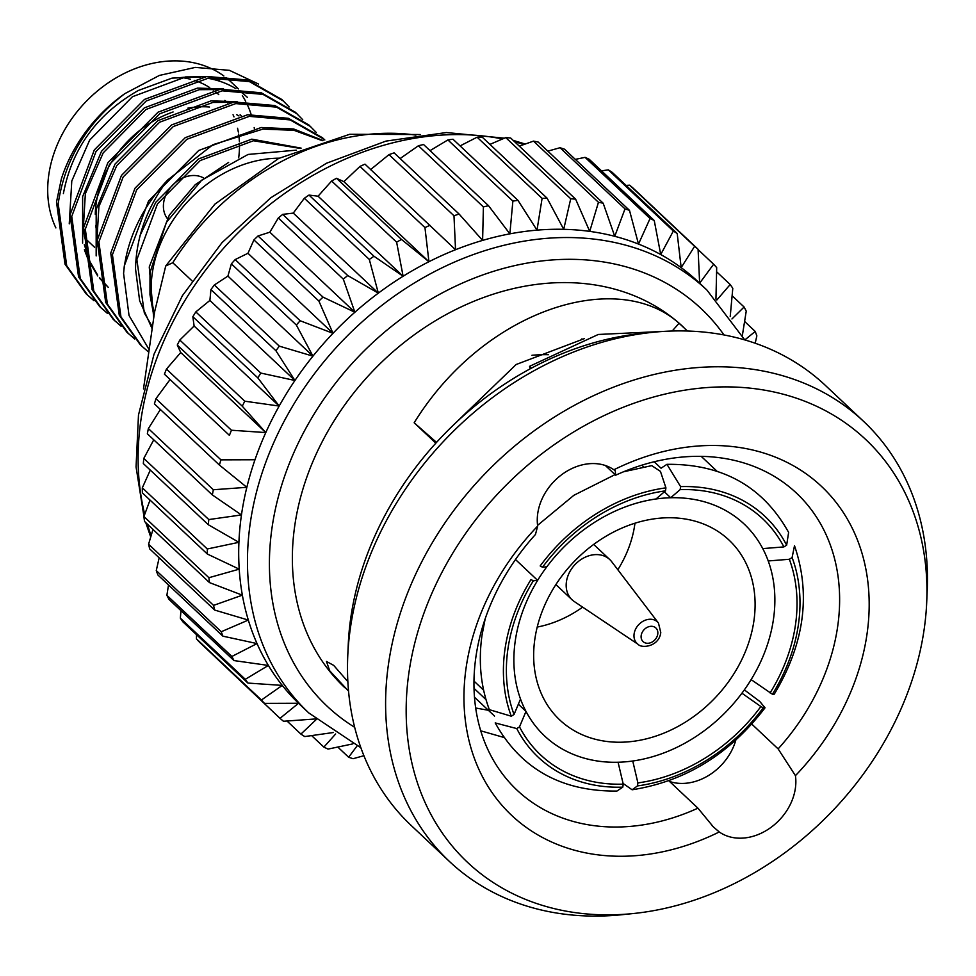 <?xml version="1.0" encoding="UTF-8"?>
<svg xmlns="http://www.w3.org/2000/svg" width="976" height="976" viewBox="0 0 976 976"><rect width="100%" height="100%" fill="white"/><g stroke="black" fill="none" stroke-linecap="round" stroke-linejoin="round"><path stroke-width="1.46" d="M638.316 644.477L574.242 601.509A27.56 21.887 -46.7 0 1 571.997 599.715A27.56 21.887 -46.7 0 1 566.434 581.708A27.56 21.887 -46.7 0 1 584.124 557.723A27.56 21.887 -46.7 0 1 609.78 559.577A27.56 21.887 -46.7 0 1 611.696 561.7L658.471 623.066A14.835 11.773 -46.7 0 0 644.477 620.529A14.835 11.773 -46.7 0 0 634.119 633.827A14.835 11.773 -46.7 0 0 638.316 644.477C641.452 648.418 658.971 646.978 660.776 632.582L658.471 623.066M167.238 218.417A27.56 21.887 -46.7 0 1 163.663 202.618A27.56 21.887 -46.7 0 1 203.435 177.888A27.56 21.887 -46.7 0 0 163.663 202.618A27.56 21.887 -46.7 0 0 167.238 218.417M537.63 580.366A145.546 115.546 133.3 0 0 515.267 640.866A145.546 115.546 133.3 0 0 520.525 699.036L514.047 714.505A162.077 128.673 -46.7 0 1 507.923 648.991A162.077 128.673 -46.7 0 1 533.311 580.83L537.63 580.366L515.499 559.541M656.006 498.968A145.546 115.546 133.3 0 0 546.841 566.775L542.51 567.239L540.192 565.946A165.383 131.296 133.3 0 1 665.925 487.854L665.498 490.855L656.006 498.968M664.388 491.806L670.683 497.736L680.162 489.623L680.601 486.621A165.383 131.296 133.3 0 1 786.644 545.194L783.887 546.914L762.756 548.597A145.546 115.546 133.3 0 0 744.127 524.014A145.546 115.546 133.3 0 0 670.683 497.736M773.48 619.126A145.546 115.546 133.3 0 0 768.222 560.956L789.352 559.272L792.109 557.552A165.383 131.296 133.3 0 1 772.419 694.229L751.117 679.613A145.546 115.546 133.3 0 0 773.48 619.126A145.546 115.546 133.3 0 0 744.127 524.014A145.546 115.546 133.3 0 0 608.658 514.254A145.546 115.546 133.3 0 0 515.267 640.866A145.546 115.546 133.3 0 0 544.62 735.977A145.546 115.546 133.3 0 0 618.076 762.256L623.237 784.143L622.798 787.144A165.383 131.296 133.3 0 1 516.755 728.572L519.513 726.864L525.991 711.394A145.546 115.546 133.3 0 0 544.62 735.977A145.546 115.546 133.3 0 0 680.101 745.737A145.546 115.546 133.3 0 0 773.48 619.126M485.999 699.621L474.019 688.348M473.982 681.102L483.608 690.166M533.311 580.83L530.981 579.549A165.383 131.296 133.3 0 0 504.982 649.235A165.383 131.296 133.3 0 0 511.29 716.213L514.047 714.505M623.237 784.143A162.077 128.673 -46.7 0 1 519.513 726.864M542.51 567.239A162.077 128.673 -46.7 0 1 665.498 490.855M680.162 489.623A162.077 128.673 -46.7 0 1 783.887 546.914M789.352 559.272A162.077 128.673 -46.7 0 1 770.088 692.936M516.755 728.572L495.21 722.923C520.818 768.868 561.383 791.573 616.917 791.06L622.798 787.144M485.194 618.747L482.034 635.144C478.277 661.569 480.704 686.409 489.342 709.662L511.29 716.213M665.925 487.854L660.447 471.384L651.748 465.637L623.518 471.786M654.176 461.746L661.045 468.224L666.937 464.32L680.601 486.621M786.644 545.194L788.62 532.457M774.261 694.168C804.37 643.867 811.117 594.384 794.501 545.706L792.109 557.552M772.419 694.229L774.236 694.156M643.623 466.87L641.83 465.174M548.402 354.703A165.383 131.296 133.3 0 0 531.932 355.288M760.877 706.539L763.208 707.82A165.383 131.296 133.3 0 1 637.474 785.912L637.901 782.911L632.741 761.012A145.546 115.546 133.3 0 0 741.919 693.216L760.877 706.539A162.077 128.673 -46.7 0 1 637.901 782.911M525.991 711.394L518.366 704.208M744.346 689.873L759.731 701.415L765.038 707.795L763.208 707.82M637.474 785.912L632.106 789.779L623.066 783.435M753.923 620.773A123.488 98.039 133.3 0 0 729.011 540.07A123.488 98.039 133.3 0 0 614.063 531.786A123.488 98.039 133.3 0 0 534.836 639.219A123.488 98.039 133.3 0 0 559.736 719.922A123.488 98.039 133.3 0 0 674.684 728.194A123.488 98.039 133.3 0 0 753.923 620.773M697.925 808.165L713.334 826.879L719.251 831.967A225.968 179.389 -46.7 0 1 466.113 667.755A225.968 179.389 -46.7 0 1 537.678 526.076L535.458 534.47A203.911 161.882 133.3 0 0 475.91 656.909A203.911 161.882 133.3 0 0 517.036 790.17A203.911 161.882 133.3 0 0 697.925 808.165L668.804 780.751M279.185 158.185A116.876 92.781 133.3 0 0 152.293 273.158A116.876 92.781 133.3 0 0 154.403 313.211M223.87 75.994A115.778 91.915 133.3 0 0 118.194 76.653A115.778 91.915 133.3 0 0 48.8 174.741A115.778 91.915 133.3 0 0 55.876 227.92M181.39 77.519A98.125 77.909 -46.7 0 1 190.503 79.263M194.322 80.361A98.125 77.909 -46.7 0 1 209.718 87.584M212.109 89.194A98.125 77.909 -46.7 0 1 213.415 90.146M215.403 91.695A98.125 77.909 -46.7 0 1 218.758 94.635M233.044 114.753A98.125 77.909 -46.7 0 1 233.984 116.913M237.558 128.259A98.125 77.909 -46.7 0 1 238.315 132.028M238.632 134.029A98.125 77.909 -46.7 0 1 239.352 141.215M239.437 143.191A98.125 77.909 -46.7 0 1 238.681 157.844M238.974 115.937A98.125 77.909 133.3 0 0 236.704 114.692M209.486 107.006A98.125 77.909 133.3 0 0 187.843 108.141M173.106 111.972A98.125 77.909 133.3 0 0 96.185 203.289A98.125 77.909 133.3 0 0 95.27 214.293M296.253 150.158L248.099 154.44L201.69 180.182L166.396 222.369L149.999 272.572L149.975 294.728L153.952 316.358M152.158 328.79L139.641 300.742L135.518 268.839C136.262 237.022 147.01 207.376 167.787 179.901A137.823 109.422 -46.7 0 0 124.44 265.997A137.823 109.422 -46.7 0 0 123.586 273.463L129.027 315.468L149.157 349.676M87.803 295.411L66.71 265.753L58.194 203.642C64.965 158.99 87.193 122.317 124.867 93.623A137.823 109.422 133.3 0 0 61.329 179.023L56.498 202.044L65.014 264.154L86.108 293.813L93.989 300.73M86.962 294.606L93.208 299.852M289.164 106.945L281.808 99.479L247.709 80.008L206.924 76.457L144.509 99.406L94.306 149.938L70.052 214.805L78.568 276.928L99.662 306.574L107.543 313.491M100.516 307.367L106.774 312.613M283.504 101.065L249.405 81.606L208.62 78.056L146.205 100.992L96.002 151.524L71.748 216.404L80.264 278.514L101.358 308.172M302.719 119.719L295.374 112.24L261.275 92.781L220.478 89.231L158.075 112.167L107.86 162.699L83.619 227.567L92.134 289.689L113.228 319.347L121.109 326.265M114.082 320.14L120.341 325.386M297.07 113.838L262.971 94.367L222.174 90.817L159.771 113.765L109.556 164.297L85.315 229.165L93.83 291.287L114.924 320.933M316.285 132.48L308.928 125.001L274.829 105.542L234.045 101.992L171.63 124.928L121.427 175.46L97.185 240.34L105.689 302.45L126.795 332.108L134.664 339.026M127.649 332.901L133.895 338.147M310.624 126.599L276.525 107.14L235.741 103.59L173.325 126.526L123.122 177.059L98.881 241.926L107.384 304.048L128.49 333.707M324.825 139.971L322.495 137.762L288.396 118.303L247.599 114.753L185.196 137.689L134.993 188.222L110.739 253.101L119.255 315.211L140.349 344.87L148.791 352.226M324.191 139.361L290.092 119.902L249.295 116.351L186.892 139.287L136.689 189.82L112.435 254.699L120.951 316.81L142.045 346.468M323.007 140.507L293.642 128.978L261.165 127.514L198.75 150.45L148.547 200.995L124.306 265.862L123.586 273.463M322.361 140.69L293.947 130.296L262.861 129.113L212.963 144.68L167.787 179.901M706.892 290.031L698.121 281.771A290.409 230.556 133.3 0 0 681.175 267.644A290.409 230.556 133.3 0 0 660.728 254.541A290.409 230.556 133.3 0 0 638.499 244.073A290.409 230.556 133.3 0 0 614.746 236.314A290.409 230.556 133.3 0 0 589.724 231.385A290.409 230.556 133.3 0 0 563.713 229.323A290.409 230.556 133.3 0 0 536.995 230.141A290.409 230.556 133.3 0 0 509.862 233.85A290.409 230.556 133.3 0 0 482.608 240.401A290.409 230.556 133.3 0 0 455.536 249.722A290.409 230.556 133.3 0 0 428.94 261.714A290.409 230.556 133.3 0 0 403.112 276.245A290.409 230.556 133.3 0 0 378.334 293.142A290.409 230.556 133.3 0 0 354.874 312.235A290.409 230.556 133.3 0 0 332.999 333.316A290.409 230.556 133.3 0 0 312.954 356.142A290.409 230.556 133.3 0 0 294.935 380.481A290.409 230.556 133.3 0 0 279.16 406.053A290.409 230.556 133.3 0 0 265.789 432.575A290.409 230.556 133.3 0 0 254.98 459.757A290.409 230.556 133.3 0 0 246.843 487.317A290.409 230.556 133.3 0 0 241.462 514.938A290.409 230.556 133.3 0 0 238.913 542.314A290.409 230.556 133.3 0 0 239.218 569.154A290.409 230.556 133.3 0 0 242.365 595.177A290.409 230.556 133.3 0 0 248.319 620.065A290.409 230.556 133.3 0 0 257.03 643.574A290.409 230.556 133.3 0 0 268.388 665.437A290.409 230.556 133.3 0 0 282.271 685.408A290.409 230.556 133.3 0 0 298.534 703.269A290.409 230.556 133.3 0 0 300.047 704.709L308.819 712.968A290.409 230.556 133.3 0 1 250.246 523.197A290.409 230.556 133.3 0 1 436.577 270.547A290.409 230.556 133.3 0 1 706.892 290.031L744.761 339.892M683.871 327.521A247.318 196.347 133.3 0 0 683.639 327.302A247.318 196.347 133.3 0 0 453.413 310.71A247.318 196.347 133.3 0 0 294.728 525.869A247.318 196.347 133.3 0 0 344.613 687.494A247.318 196.347 133.3 0 0 344.833 687.702M347.871 681.663L333.694 665.376L326.46 661.447L329.729 670.829L348.554 691.13M584.343 338.635L516.158 364.499L453.694 424.792M605.376 465.515L615.661 475.202L615.222 470.566L613.867 469.773A50.715 40.26 133.3 0 0 567.776 470.688A50.715 40.26 133.3 0 0 537.739 513.449A50.715 40.26 133.3 0 0 537.678 526.076M613.867 469.773A225.968 179.389 -46.7 0 1 846.619 517.817A225.968 179.389 -46.7 0 1 795.44 775.664L778.128 748.897A203.911 161.882 133.3 0 0 837.676 626.446A203.911 161.882 133.3 0 0 796.55 493.197A203.911 161.882 133.3 0 0 615.661 475.202M926.7 602.338L927.2 590.931A302.157 239.876 133.3 0 0 863.626 421.4L825.513 385.532A302.157 239.876 133.3 0 0 652.444 332.34L641.098 333.524A290.409 230.556 133.3 0 0 350.774 617.82A290.409 230.556 133.3 0 0 348.249 644.66L347.749 656.055A302.157 239.876 133.3 0 0 411.323 825.598L449.436 861.466A302.157 239.876 133.3 0 0 622.505 914.658L633.863 913.475A290.409 230.556 133.3 0 0 924.174 629.178A290.409 230.556 133.3 0 0 926.7 602.338A290.409 230.556 133.3 0 0 691.203 389.229A290.409 230.556 133.3 0 0 408.944 672.562A290.409 230.556 133.3 0 0 633.863 913.475M652.444 332.34A302.157 239.876 133.3 0 0 350.384 628.129A302.157 239.876 133.3 0 0 347.749 656.055M863.626 421.4A302.157 239.876 133.3 0 0 582.367 401.136A302.157 239.876 133.3 0 0 388.497 663.997A302.157 239.876 133.3 0 0 449.436 861.466M581.806 338.94A187.111 148.547 -46.7 0 1 582.806 339.16M537.215 627.068A105.847 84.034 133.3 0 0 582.648 607.145M617.832 569.752A105.847 84.034 133.3 0 0 634.766 524.673A105.847 84.034 133.3 0 0 634.973 523.209M415.898 135.115A233.386 185.281 133.3 0 0 172.764 262.739L165.725 265.984L154.586 311.942L143.496 388.899M719.251 831.967A50.715 40.26 133.3 0 0 771.235 827.209A50.715 40.26 133.3 0 0 795.44 775.664M669.585 781.483A50.715 40.26 133.3 0 0 735.819 740.101M778.128 748.897L751.776 724.094M475.69 708.003L488.366 710.284M503.909 737.453L480.741 730.817M531.456 368.135L529.541 366.329L598.288 334.463L663.168 331.425M530.151 368.83L529.541 366.329M672.208 331.01L679.052 323.251C617.454 267.863 484.413 309.05 414.166 422.779L435.833 443.165M687.458 331.01L679.052 323.251M436.54 442.396L414.166 422.779M744.847 339.929L755.217 331.437A314.235 249.466 133.3 0 1 756.851 335.866L755.192 343.223M731.951 318.957L744.102 307.013A314.235 249.466 133.3 0 1 746.237 311.137L742.358 335.488M716.787 300.059L730.182 284.528A314.235 249.466 133.3 0 1 732.793 288.286L730.219 316.529M698.084 249.27A314.235 249.466 133.3 0 0 694.607 246.33L629.63 185.172A314.235 249.466 133.3 0 1 633.107 188.1L698.084 249.27L699.633 283.211L713.627 264.228A314.235 249.466 133.3 0 1 716.689 267.595L715.945 299.156M677.198 233.508A314.235 249.466 133.3 0 0 673.342 231.044L608.353 169.873A314.235 249.466 133.3 0 1 612.208 172.337L677.198 233.508L681.175 267.644L694.607 246.33M654.237 220.491A314.235 249.466 133.3 0 0 650.053 218.514L585.075 157.356A314.235 249.466 133.3 0 1 589.26 159.32L654.237 220.491L660.728 254.541L673.342 231.044M629.483 210.352A314.235 249.466 133.3 0 0 625.006 208.901L560.017 147.73A314.235 249.466 133.3 0 1 564.494 149.194L629.483 210.352L638.499 244.073L650.053 218.514M603.18 203.215A314.235 249.466 133.3 0 0 598.459 202.288L533.482 141.13A314.235 249.466 133.3 0 1 538.191 142.057L603.18 203.215L614.746 236.314L625.006 208.901M575.62 199.153A314.235 249.466 133.3 0 0 570.728 198.775L505.739 137.604A314.235 249.466 133.3 0 1 510.643 137.994L575.62 199.153L589.724 231.385L598.459 202.288M547.121 198.213A314.235 249.466 133.3 0 0 542.095 198.372L477.105 137.201A314.235 249.466 133.3 0 1 482.132 137.055L547.121 198.213L563.713 229.323L570.728 198.775M517.988 200.397A314.235 249.466 133.3 0 0 512.876 201.093L447.886 139.934A314.235 249.466 133.3 0 1 452.998 139.239L517.988 200.397L536.995 230.141L542.095 198.372M488.525 205.692A314.235 249.466 133.3 0 0 483.401 206.924L418.411 145.753A314.235 249.466 133.3 0 1 423.547 144.521L488.525 205.692L509.862 233.85L512.876 201.093M459.086 214.025A314.235 249.466 133.3 0 0 453.986 215.781L388.997 154.623A314.235 249.466 133.3 0 1 394.097 152.866L459.086 214.025L482.608 240.401L483.401 206.924M429.965 225.322A314.235 249.466 133.3 0 0 424.95 227.579L359.973 166.408A314.235 249.466 133.3 0 1 364.975 164.151L455.536 249.722L453.986 215.781M359.973 166.408L343.894 181.67L336.5 178.279L401.49 239.449L428.94 261.714L424.95 227.579M401.49 239.449A314.235 249.466 133.3 0 0 396.622 242.182L331.645 181.011L318.066 196.2L403.112 276.245L396.622 242.182M318.066 196.2L308.989 195.078L373.979 256.249L403.112 276.245M373.979 256.249A314.235 249.466 133.3 0 0 369.306 259.433L304.329 198.262L293.288 213.097L378.334 293.142L369.306 259.433M293.288 213.097L282.735 214.378L347.724 275.549L378.334 293.142M347.724 275.549A314.235 249.466 133.3 0 0 343.308 279.136L278.319 217.977L269.84 232.19L354.874 312.235L343.308 279.136M269.84 232.19L258.03 235.96L323.019 297.119L354.874 312.235M323.019 297.119A314.235 249.466 133.3 0 0 318.896 301.084L253.919 239.925L247.965 253.272L332.999 333.316L318.896 301.084M247.965 253.272L235.155 259.579L300.132 320.738L332.999 333.316M300.132 320.738A314.235 249.466 133.3 0 0 296.362 325.045L231.373 263.874L227.908 276.098L312.954 356.142L296.362 325.045M227.908 276.098L214.33 284.992L279.319 346.151L312.954 356.142M279.319 346.151A314.235 249.466 133.3 0 0 275.927 350.738L210.938 289.567L209.889 300.437L294.935 380.481L275.927 350.738M209.889 300.437L195.822 311.905L260.799 373.064L294.935 380.481M260.799 373.064A314.235 249.466 133.3 0 0 257.835 377.883L192.845 316.724L194.114 326.008L279.16 406.053L257.835 377.883M194.114 326.008L179.804 340.038L244.781 401.197L279.16 406.053M244.781 401.197A314.235 249.466 133.3 0 0 242.268 406.199L177.278 345.028L180.743 352.531L265.789 432.575L242.268 406.199M180.743 352.531L166.457 369.074L231.446 430.233L265.789 432.575M231.446 430.233A314.235 249.466 133.3 0 0 229.409 435.357L164.419 374.186L229.409 435.357M169.934 379.713L155.94 398.696L220.93 459.855L254.98 459.757M220.93 459.855A314.235 249.466 133.3 0 0 219.393 465.04L154.415 403.881A314.235 249.466 133.3 0 1 155.94 398.696M160.381 409.493L148.364 428.574L213.341 489.745L246.843 487.317L219.393 465.04M213.341 489.745A314.235 249.466 133.3 0 0 212.341 494.942L147.352 433.783A314.235 249.466 133.3 0 1 148.364 428.574M153.757 439.81L143.801 458.403L208.791 519.561L241.462 514.938L212.341 494.942M208.791 519.561A314.235 249.466 133.3 0 0 208.303 524.722L143.326 463.551A314.235 249.466 133.3 0 1 143.801 458.403M150.292 470.115L142.313 487.829L207.302 548.988L238.913 542.314L208.303 524.722M207.302 548.988A314.235 249.466 133.3 0 0 207.351 554.039L142.374 492.88A314.235 249.466 133.3 0 1 142.313 487.829M150.023 500.09L143.911 516.536L208.901 577.707L239.218 569.154L207.351 554.039M208.901 577.707A314.235 249.466 133.3 0 0 209.486 582.599L144.509 521.44A314.235 249.466 133.3 0 1 143.911 516.536M152.988 529.419L148.584 544.218L213.561 605.388L242.365 595.177L209.486 582.599M213.561 605.388A314.235 249.466 133.3 0 0 214.683 610.073L149.706 548.915A314.235 249.466 133.3 0 1 148.584 544.218M159.161 557.808L156.27 570.57L221.247 631.74L248.319 620.065L214.683 610.073M221.247 631.74A314.235 249.466 133.3 0 0 222.894 636.169L157.905 574.998A314.235 249.466 133.3 0 1 156.27 570.57M168.506 584.99L166.884 595.311L231.873 656.47L257.03 643.574L222.894 636.169M231.873 656.47A314.235 249.466 133.3 0 0 234.008 660.581L169.019 599.423A314.235 249.466 133.3 0 1 166.884 595.311M180.987 610.683L180.328 618.15L245.305 679.308L268.388 665.437L234.008 660.581M245.305 679.308A314.235 249.466 133.3 0 0 247.916 683.066L182.939 621.907A314.235 249.466 133.3 0 1 180.328 618.15M196.518 634.693L196.432 638.841L261.422 700.012L282.271 685.408L247.916 683.066M261.422 700.012A314.235 249.466 133.3 0 0 264.472 703.379L199.494 642.208A314.235 249.466 133.3 0 1 196.432 638.841M215.013 656.824L280.014 718.336L298.534 703.269L264.472 703.379M280.014 718.336A314.235 249.466 133.3 0 0 283.491 721.264L315.48 718.958M287.017 721.02L300.913 734.098L316.993 718.836M300.913 734.098A314.235 249.466 133.3 0 0 304.756 736.563L333.414 732.512M311.637 735.611L323.861 747.116L335.646 733.976M323.861 747.116A314.235 249.466 133.3 0 0 328.046 749.092L352.848 743.883M337.806 747.055L348.627 757.242L357.057 745.957M348.627 757.242A314.235 249.466 133.3 0 0 353.105 758.706L363.914 755.692M755.217 331.437L744.615 321.458M744.102 307.013L732.134 295.752M730.182 284.528L716.604 271.755M713.627 264.228L698.108 249.624M629.63 185.172L626.104 185.416M608.353 169.873L601.484 170.824M585.075 157.356L575.315 159.381M560.017 147.73L547.829 151.134M533.482 141.13L519.281 146.132M505.739 137.604L489.928 144.387M477.105 137.201L460.074 145.9M447.886 139.934L430.038 150.633M418.411 145.753L400.136 158.539M388.997 154.623L370.49 169.678M343.894 181.67L428.94 261.714M336.5 178.279A314.235 249.466 133.3 0 0 331.645 181.011M308.989 195.078A314.235 249.466 133.3 0 0 304.329 198.262M282.735 214.378A314.235 249.466 133.3 0 0 278.319 217.977M258.03 235.96A314.235 249.466 133.3 0 0 253.919 239.925M235.155 259.579A314.235 249.466 133.3 0 0 231.373 263.874M214.33 284.992A314.235 249.466 133.3 0 0 210.938 289.567M195.822 311.905A314.235 249.466 133.3 0 0 192.845 316.724M179.804 340.038A314.235 249.466 133.3 0 0 177.278 345.028M166.457 369.074A314.235 249.466 133.3 0 0 164.419 374.186M172.764 262.739L191.979 280.82M180.304 77.641A115.778 91.915 -46.7 0 1 200.397 77.299M207.363 78.19A115.778 91.915 -46.7 0 1 235.899 88.694M238.449 90.329A115.778 91.915 -46.7 0 1 247.343 97.319M63.379 193.602C72.017 148.486 96.978 114.131 138.263 90.512L172.008 78.129L205.424 76.616M212.231 77.751L219.856 79.69L211.707 77.787M124.867 93.623L159.381 75.433L195.31 67.405L229.409 70.333L258.542 84.034M254.321 128.405A115.778 91.915 133.3 0 0 254.187 127.539M251.125 114.448A115.778 91.915 133.3 0 0 247.074 104.164M245.696 101.394A115.778 91.915 133.3 0 0 242.341 95.636M238.303 88.804L230.848 81.789A115.778 91.915 133.3 0 0 225.993 77.616M95.758 225.407A98.125 77.909 133.3 0 0 97.759 236.192M223.577 88.95L197.542 88.096L144.302 107.885L101.504 151.28L82.631 196.627L82.618 243.134M84.387 249.734L88.377 260.238L97.746 275.964M99.552 278.258L106.518 285.712M237.131 101.711L211.109 100.87L157.868 120.646L115.07 164.041L96.185 209.389L96.173 255.895M301.133 148.132L251.784 139.153L198.555 158.942L155.757 202.337L140.08 235.472M228.64 162.419L195.224 184.72L169.312 215.098L149.255 266.973L153.708 318.054M204.179 76.775L185.672 76.933L132.443 96.709L89.646 140.105L71.785 180.999L69.247 223.846M217.746 89.536L199.238 89.694L145.997 109.483L103.2 152.866L85.351 193.76L82.814 236.607M84.302 244.72L90.073 261.836L97.6 275.037M99.442 277.562L108.214 287.31M231.3 102.297L212.805 102.456L159.564 122.244L116.766 165.639L98.905 206.522L96.368 249.368M300.364 148.437L253.479 140.751L200.239 160.54L157.453 203.923L136.86 259.592L144.314 312.893L152.427 326.923M641.183 635.486A9.345 7.418 133.3 0 0 648.247 643.257A9.345 7.418 133.3 0 0 657.763 634.095A9.345 7.418 133.3 0 0 650.687 626.324A9.345 7.418 133.3 0 0 641.183 635.486M523.99 144.46A290.409 230.556 133.3 0 0 514.657 141.776M502.53 138.97A290.409 230.556 133.3 0 0 140.886 420.266A290.409 230.556 133.3 0 0 144.716 514.376M723.985 334.939A272.926 216.672 133.3 0 0 466.211 281.417A272.926 216.672 133.3 0 0 272.023 527.784A272.926 216.672 133.3 0 0 354.678 727.315M147.352 524.112A290.409 230.556 133.3 0 0 151.121 535.641M571.997 599.715L555.893 584.563M609.78 559.577L593.676 544.425M494.527 716.079L474.482 697.218M537.581 525.356L573.876 495.296L615.051 474.617M666.937 464.32C722.46 463.795 763.025 486.499 788.645 532.445M716.994 471.213L701.195 456.341M765.038 707.795C729.731 754.058 685.408 781.398 632.106 789.779M525.21 144.033L513.156 140.361M504.409 138.177L446.313 132.541L385.947 141.105L326.472 163.248L270.889 197.701L222.04 242.609L182.402 295.667L154.049 354.142L138.482 415.044L136.054 466.955L143.96 516.414M241.035 115.595L240.133 114.753M227.469 102.834L224.883 100.394M165.725 265.984L214.879 204.155L278.587 158.49L349.701 134.285L420.266 134.529M712.212 825.818L713.334 826.879M360.888 747.75L308.819 712.968M150.719 536.995L145.753 522.611M94.611 247.306L84.522 237.815"/></g></svg>
